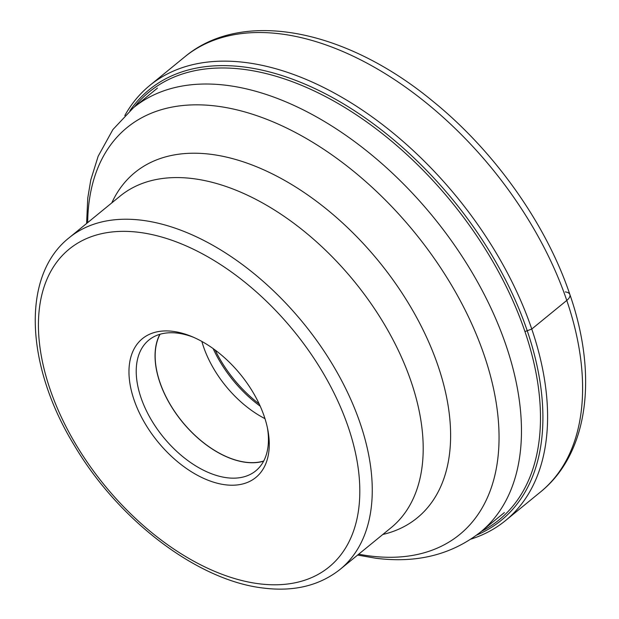 <?xml version="1.0" encoding="UTF-8"?>
<svg xmlns="http://www.w3.org/2000/svg" width="619" height="619" viewBox="0 0 619 619"><rect width="100%" height="100%" fill="white"/><g stroke="black" fill="none" stroke-linecap="round" stroke-linejoin="round"><path stroke-width="0.93" d="M471.013 539.095A281.018 167.153 -129.3 0 0 505.46 520.618A281.018 167.153 -129.3 0 0 531.76 329.045A281.018 167.153 -129.3 0 0 354.78 105.153A281.018 167.153 -129.3 0 0 149.775 85.461A281.018 167.153 -129.3 0 0 124.814 115.552M193.19 178.643A214.128 127.367 50.7 0 1 368.081 299.441A214.128 127.367 50.7 0 1 416.541 490.457A214.128 127.367 50.7 0 1 391.1 527.705L340.141 569.356A214.128 127.367 -129.3 0 0 336.891 371.98A214.128 127.367 -129.3 0 0 142.308 220.302A214.128 127.367 -129.3 0 0 142.238 220.294A214.128 127.367 -129.3 0 0 69.119 237.781L120.071 196.13A214.128 127.367 50.7 0 1 161.636 178.605A214.128 127.367 50.7 0 1 193.19 178.643M225.231 484.778A89.616 53.304 50.7 0 1 134.021 399.781A89.616 53.304 50.7 0 1 173.011 331.366A89.616 53.304 50.7 0 1 191.511 336.434A89.616 53.304 50.7 0 1 267.81 429.779A89.616 53.304 50.7 0 1 225.231 484.778M267.408 427.806A84.463 50.24 50.7 0 1 255.779 470.842A84.463 50.24 50.7 0 1 226.941 477.744A84.463 50.24 50.7 0 1 140.977 397.63A84.463 50.24 50.7 0 1 148.877 340.055A84.463 50.24 50.7 0 1 177.723 333.154A84.463 50.24 50.7 0 1 193.368 337.223M159.88 334.306A84.463 50.24 -129.3 0 0 159.803 382.248A84.463 50.24 -129.3 0 0 263.609 461.201M263.702 461.023A84.308 50.147 50.7 0 1 245.72 462.223A84.308 50.147 50.7 0 1 174.341 411.016A84.308 50.147 50.7 0 1 160.081 334.245M201.864 341.44A84.308 50.147 -129.3 0 0 264.971 418.645M565.302 291.913A14.16 6.051 161.2 0 1 566.772 300.424L531.76 329.045L527.233 330.747A8.318 3.552 161.2 0 1 524.912 331.459A276.376 164.391 50.7 0 1 481.319 531.427M566.772 300.424A281.018 167.153 50.7 0 1 540.48 491.997C588.553 453.27 598.039 375.563 569.89 294.551C546.051 223.637 494.14 150.649 432.248 100.742C346.145 29.673 242.896 8.194 184.787 56.84A281.018 167.153 50.7 0 1 389.792 76.532A281.018 167.153 50.7 0 1 566.772 300.424M476.707 535.071A278.109 165.428 -129.3 0 0 527.233 330.747A278.109 165.428 -129.3 0 0 333.448 98.073A278.109 165.428 -129.3 0 0 129.889 110.77M134.377 106.971A276.376 164.391 50.7 0 1 337.038 102.886A276.376 164.391 50.7 0 1 524.912 331.459M357.627 555.065L375.656 558.214C416.51 563.483 451.406 554.817 480.352 532.216A274.101 163.045 -129.3 0 0 476.158 279.502A274.101 163.045 -129.3 0 0 227.011 85.376A274.101 163.045 -129.3 0 0 133.41 107.768L157.435 88.13M87.681 222.608A262.781 156.305 50.7 0 1 216.774 106.135A262.781 156.305 50.7 0 1 484.236 355.376A262.781 156.305 50.7 0 1 369.914 555.978A262.781 156.305 50.7 0 1 358.703 554.183M382.805 534.483A223.026 132.659 -129.3 0 0 427.52 339.328A223.026 132.659 -129.3 0 0 211.033 154.324A223.026 132.659 -129.3 0 0 111.776 202.908M258.866 583.763A205.276 122.105 -129.3 0 0 258.935 583.771A205.276 122.105 -129.3 0 0 348.257 427.11A205.276 122.105 -129.3 0 0 139.376 232.38A205.276 122.105 -129.3 0 0 139.306 232.373A205.276 122.105 -129.3 0 0 49.984 389.034A205.276 122.105 -129.3 0 0 258.866 583.763M213.145 348.59A92.517 55.029 -129.3 0 0 260.204 406.165M259.16 403.898A92.935 55.277 50.7 0 1 215.157 350.06M149.775 85.461L184.787 56.84M505.46 520.618L540.48 491.997M480.352 532.216L504.377 512.578M69.119 237.781C21.015 275.78 25.472 365.605 74.21 445.2C118.399 520.208 197.476 580.568 263.323 588.05C293.955 591.88 319.559 585.644 340.141 569.356M86.606 223.49L87.766 198.034L90.792 179.897L98.15 156.267L112.906 129.549L133.41 107.768"/></g></svg>
